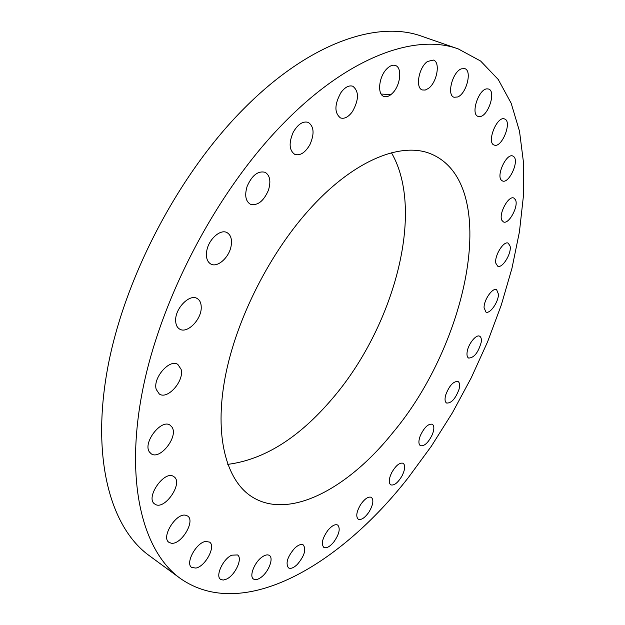<?xml version="1.0" encoding="UTF-8"?>
<svg xmlns="http://www.w3.org/2000/svg" width="625" height="625" viewBox="0 0 625 625"><rect width="100%" height="100%" fill="white"/><g stroke="black" fill="none" stroke-linecap="round" stroke-linejoin="round"><path stroke-width="0.94" d="M495.883 263.336L497.688 266.164C502.258 268.836 511.766 253.469 510.102 246.133L508.25 243.172C503.688 240.477 494.078 256.125 495.883 263.336M282.703 124.141C217 191.242 160.75 298.109 142.594 390.375C124.414 482.836 142.984 551.461 180.148 578.32C243.055 622.766 340.211 564.867 408.289 477.664L431.336 446.25L452.406 412.805L471.25 377.805L487.633 341.719L501.297 305.008L511.992 268.18L519.445 231.75L523.383 196.328L523.5 162.578L519.516 131.266L511.172 103.25L498.25 79.492L480.617 61.031L458.297 48.938C415.578 33.141 348.289 56.516 282.703 124.141M392.461 433.109C468.742 342.82 501.219 183.984 431.398 154.094C402.367 141.5 355.641 159.227 312 206.617C270.547 251.25 236.148 319.008 225.133 377.43C214.148 435.938 226.156 480.086 251.484 496.508C288.68 520.766 347.883 488.742 392.461 433.109M501.93 220.391L503.43 221.922C508.758 224.883 518.938 206.102 515.461 199.734L513.875 198.07C508.539 195.094 498.281 214.25 501.93 220.391M501.609 180.383L502.461 180.93C508.75 184.211 519.445 161.422 513.828 156.688L512.859 156.047C506.516 152.766 495.797 176 501.609 180.383M494.359 145.109C501.938 148.188 512.508 121.312 504.586 118.984L504.547 118.969C497.031 115.516 486.227 142.773 494.164 145.047L494.359 145.109M479.758 116.586C488.211 116.391 496.391 91.156 488.609 89.047L487.117 88.852C478.648 88.758 470.32 114.367 478.086 116.391L479.758 116.586M457.672 96.984C466.484 93.742 472.359 70.602 464.766 68.609L461.336 68.852C452.438 71.906 446.508 95.359 454.047 97.258L457.672 96.984M428.367 88.469C436.969 82.617 440.695 62.031 433.375 60.062L427.516 61.477C418.789 67.258 415.094 88.055 422.32 89.953L425.195 90.062L428.367 88.469M392.75 92.922C400.531 85.148 402.367 67.508 395.438 65.492C392.75 64.625 389.844 65.773 386.719 68.938C378.812 76.742 377.07 94.469 383.867 96.43C386.625 97.352 389.586 96.18 392.75 92.922M352.477 111.563C358.992 99.758 359.109 91.312 352.828 86.242C348.938 85.062 344.977 87.172 340.953 92.57C334.422 104.445 334.266 112.891 340.469 117.922C344.43 119.156 348.438 117.039 352.477 111.563M309.992 144.484C314.586 133.758 314.008 126.391 308.258 122.375C302.883 120.906 297.852 124.234 293.18 132.344C288.633 143.094 289.18 150.445 294.82 154.406C300.273 155.93 305.328 152.625 309.992 144.484M268.414 190.289C271.109 181.383 270.008 175.391 265.117 172.297C257.977 170.633 251.977 175.328 247.125 186.375C244.508 195.234 245.578 201.18 250.352 204.219C257.547 205.953 263.57 201.312 268.414 190.289M231.117 246.008C232.203 239.383 230.836 234.922 227.016 232.617C220.461 228.734 208.594 239.312 206.766 250.859C205.758 257.375 207.102 261.758 210.789 264.016C217.438 268.008 229.211 257.469 231.117 246.008M201.234 307.352C201.211 303.07 199.859 300.125 197.164 298.508C189.734 293.531 175.117 308.336 175.648 320.516C175.727 324.641 177.047 327.492 179.602 329.07C187.141 334.133 201.578 319.484 201.234 307.352M181.117 369.344L177.867 364.461C169.719 358.453 152.602 378.039 156.227 389.422L159.32 394.016C167.57 400.063 184.453 380.789 181.117 369.344M171.984 427.117L170.164 425.234C161.422 418.406 142.398 442.969 149.5 452.07L151.125 453.719C159.945 460.547 178.719 436.453 171.984 427.117M173.828 476.656L173.812 476.648C164.719 469.383 144.742 498.055 154.805 504.055L155.031 504.203C164.539 510.93 183.844 482.516 173.828 476.656M185.602 515.227C175.914 512.797 160.75 537.539 169.008 542.367L171.227 543.203C181.164 545.148 195.797 520.734 187.562 516L185.602 515.227M205.578 541.461C196.102 542.68 184.953 563.57 191.711 567.461L195.883 568.07C205.469 566.5 216.242 545.938 209.5 542.086L205.578 541.461M231.734 555.188C223.016 558.898 215.07 576.227 220.617 579.383L223.227 580.07L226.578 579.078C235.305 575.148 243.016 558.094 237.469 554.938L231.734 555.188M262.023 557.062C254.398 562.305 248.938 576.469 253.516 579.055C255.375 580.203 257.883 579.641 261.039 577.359C268.625 572 273.961 558.039 269.367 555.445C267.562 554.336 265.117 554.875 262.023 557.062M294.609 548.281C287.453 556.742 285.398 563.266 288.445 567.852C290.68 569.07 293.625 567.945 297.289 564.469C304.391 556.023 306.398 549.523 303.328 544.977C301.148 543.789 298.242 544.891 294.609 548.281M327.914 530.297C322.375 538.195 320.992 543.891 323.789 547.375C326.406 548.578 329.711 546.828 333.719 542.109C339.227 534.242 340.57 528.562 337.758 525.086C335.195 523.898 331.914 525.633 327.914 530.297M360.633 504.578C356.508 511.695 355.703 516.57 358.227 519.203C361.266 520.32 364.867 517.906 369.031 511.961C373.141 504.875 373.93 500.008 371.391 497.359C368.398 496.258 364.812 498.664 360.633 504.578M391.727 472.586C388.812 478.773 388.477 482.867 390.719 484.852C394.234 485.797 398.062 482.703 402.203 475.57C405.125 469.383 405.453 465.289 403.188 463.281C399.711 462.344 395.891 465.445 391.727 472.586M420.312 435.664C418.414 440.859 418.453 444.211 420.422 445.703C424.484 446.383 428.477 442.586 432.422 434.336C434.344 429.117 434.305 425.75 432.305 424.234C428.273 423.562 424.273 427.367 420.312 435.664M445.672 395.062C444.594 399.258 444.906 401.914 446.609 403.039C451.297 403.344 455.414 398.844 458.961 389.539C460.07 385.305 459.758 382.617 458.016 381.477C453.344 381.18 449.227 385.711 445.672 395.062M467.133 352C466.688 355.211 467.188 357.234 468.633 358.07C474.047 357.875 478.227 352.664 481.18 342.414C481.656 339.141 481.156 337.078 479.672 336.227C476.195 334.016 468.117 344.133 467.133 352M484.07 307.672L485.867 312.016C489.844 314.445 498.609 301.969 498.445 294.18L496.625 289.695C492.68 287.258 483.812 299.914 484.07 307.672M458.297 48.938L421.953 36.312C377.93 20.094 309.883 42.266 244.641 107.906C179.266 173.047 124.352 277.375 107.625 368.25C90.883 459.312 110.875 527.867 149.133 555.555L180.148 578.32M227.758 464.367C264.141 459.711 298.961 437.852 332.211 398.789C393.68 327.531 425.633 211.687 391.461 152.789M390.859 94.664L381.133 94.031"/></g></svg>
